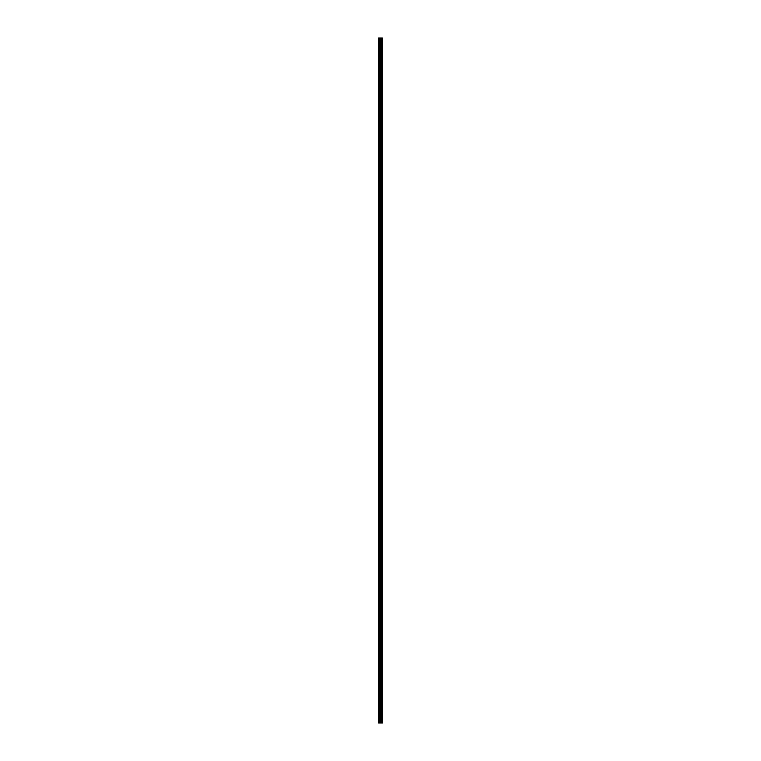 <?xml version="1.0" encoding="UTF-8"?>
<svg xmlns="http://www.w3.org/2000/svg" width="761" height="761" viewBox="0 0 761 761"><rect width="100%" height="100%" fill="white"/><g stroke="black" fill="none" stroke-linecap="round" stroke-linejoin="round"><path stroke-width="1.14" d="M382.032 38.05L382.412 722.95L382.383 38.05L382.488 722.95L382.032 38.05L378.512 38.05L378.512 722.95L378.826 38.05M378.826 722.95L382.032 722.95M381.984 722.95L381.984 38.05M381.213 722.95L381.213 38.05M381.185 722.95L381.185 38.05M381.584 722.95L381.584 38.05M381.537 722.95L381.537 38.05M381.042 722.95L381.042 38.05M380.861 722.95L380.861 38.05M380.433 722.95L380.433 38.05M380.253 722.95L380.253 38.05M379.796 722.95L379.796 38.05M379.615 722.95L379.615 38.05"/></g></svg>
